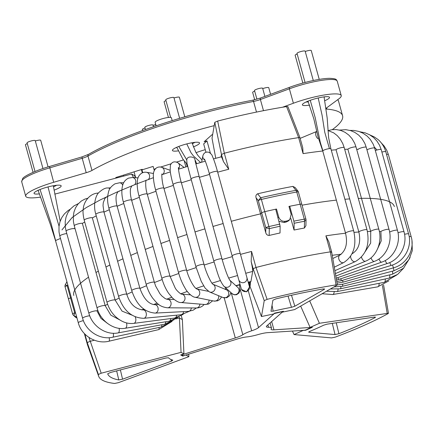 <?xml version="1.0" encoding="UTF-8"?>
<svg xmlns="http://www.w3.org/2000/svg" width="434" height="434" viewBox="0 0 434 434"><rect width="100%" height="100%" fill="white"/><g stroke="black" fill="none" stroke-linecap="round" stroke-linejoin="round"><path stroke-width="0.65" d="M142.661 130.525L142.363 129.451A4.221 0.749 -15.5 0 1 145.027 127.97M153.056 125.312A4.221 0.749 -15.5 0 1 155.773 124.618M145.461 129.522L144.847 127.308A4.221 0.749 -15.5 0 1 148.716 125.464A4.221 0.749 -15.5 0 1 152.98 125.052L153.446 126.728M170.627 117.397L165.755 99.831A4.221 0.749 -15.5 0 1 169.623 97.986A4.221 0.749 -15.5 0 1 173.893 97.579L179.643 118.314M168.463 117.446L164.117 101.789A4.221 0.749 -15.5 0 1 165.972 100.607M35.024 171.495L27.082 142.857A4.221 0.749 -15.5 0 1 30.95 141.012A4.221 0.749 -15.5 0 1 35.219 140.6L42.966 168.544M35.333 141.017A4.221 0.749 -15.5 0 1 40.698 140.274L48.082 166.9M33.071 172.32L25.443 144.81A4.221 0.749 -15.5 0 1 27.293 143.627M38.051 190.19L50.474 224.703L55.492 240.566L60.478 238.44M55.547 240.382L51.071 223.423L40.047 189.501M59.029 226.179L52.541 204.273L48.011 186.929M174.007 97.997A4.221 0.749 -15.5 0 1 179.378 97.254L184.792 116.784M262.744 88.623A4.221 0.749 -15.5 0 1 268.738 87.657L270.588 94.314M256.912 99.191L254.508 90.522A4.221 0.749 -15.5 0 1 258.376 88.677A4.221 0.749 -15.5 0 1 262.646 88.265L264.903 96.408M305.243 51.489A4.221 0.749 -15.5 0 1 311.238 50.528L319.24 79.384M302.856 83.057L295.147 55.248A4.221 0.749 -15.5 0 1 297.176 53.995M305.069 82.46L297.008 53.393A4.221 0.749 -15.5 0 1 300.876 51.543A4.221 0.749 -15.5 0 1 305.14 51.136L313.288 80.507M322.75 151.021L322.869 150.739C324.296 149.773 326.476 149.052 329.422 148.58L330.882 148.748L353.677 230.959A4.221 0.749 164.5 0 0 350.672 231.056A4.221 0.749 164.5 0 0 346.196 232.581A4.221 0.749 164.5 0 0 345.545 233.215C347.813 243.224 345.99 250.467 340.082 254.942L332.791 258.523M329.422 148.58L324.768 132.31L322.077 115.2L318.203 97.975M322.869 150.739L320.292 142.401L315.198 117.657L310.245 100.308M254.698 99.771L252.648 92.377A4.221 0.749 -15.5 0 1 254.677 91.129M212.66 134.54L212.08 134.659L204.148 141.717A67.541 11.94 -15.5 0 1 207.007 140.941L203.66 143.92L205.949 152.177M210.409 153.207L207.007 140.941M154.292 170.578L153.137 166.412L141.967 169.895L142.726 172.618M141.967 169.895A67.541 11.94 -15.5 0 1 142.227 169.287L115.775 177.539L116.551 177.967M134.052 171.837L135.685 177.723M123.397 175.157L123.663 176.112M205.255 149.67A22.514 3.982 164.5 0 0 196.054 152.681M172.184 120.603L171.403 117.777A8.441 1.492 164.5 0 0 162.864 118.596A8.441 1.492 164.5 0 0 155.128 122.29L156.11 125.822M193.32 146.893A14.072 2.485 164.5 0 0 196.076 145.71A14.072 2.485 164.5 0 0 199.201 142.558A14.072 2.485 164.5 0 0 195.067 142.341A14.072 2.485 164.5 0 0 181.287 145.531A14.072 2.485 164.5 0 0 172.526 149.958A14.072 2.485 164.5 0 0 178.244 150.88M192.267 143.714A11.257 1.991 164.5 0 0 193.314 143.236A11.257 1.991 164.5 0 0 194.937 142.352M176.074 147.582A11.257 1.991 164.5 0 0 176.882 147.576M54.049 190.157A14.072 2.485 164.5 0 0 57.706 188.627A14.072 2.485 164.5 0 0 60.836 185.481A14.072 2.485 164.5 0 0 56.697 185.258A14.072 2.485 164.5 0 0 42.923 188.448A14.072 2.485 164.5 0 0 34.156 192.88A14.072 2.485 164.5 0 0 39.304 193.879M53.474 186.81A11.257 1.991 164.5 0 0 54.95 186.159A11.257 1.991 164.5 0 0 56.572 185.275M37.709 190.504A11.257 1.991 164.5 0 0 38.154 190.51M324.968 100.628A14.072 2.485 164.5 0 0 326.042 100.14A14.072 2.485 164.5 0 0 329.173 96.988A14.072 2.485 164.5 0 0 325.033 96.766A14.072 2.485 164.5 0 0 311.254 99.956A14.072 2.485 164.5 0 0 302.493 104.388A14.072 2.485 164.5 0 0 309.654 105.088M324.16 97.221A11.257 1.991 164.5 0 0 324.909 96.782M306.041 102.012A11.257 1.991 164.5 0 0 308.319 101.892M40.443 197.144A33.771 5.967 -15.5 0 1 25.698 196.217A33.771 5.967 -15.5 0 1 53.697 182.28L86.214 172.699A8.441 1.492 164.5 0 0 91.975 170.443A140.714 24.874 -15.5 0 1 214.206 125.643M282.556 107.236L293.384 103.238A33.771 5.967 -15.5 0 1 341.233 95.572A33.771 5.967 -15.5 0 1 338.9 98.816L326.607 107.892A8.441 1.492 164.5 0 0 326.265 108.185M326.368 108.988A8.441 1.492 164.5 0 0 326.965 109.102A140.714 24.874 -15.5 0 1 342.578 115.715A140.714 24.874 -15.5 0 1 332.292 129.652M76.731 317.146L73.926 315.632A2.816 2.761 143.7 0 1 72.614 313.972A2.816 0.499 -15.5 0 1 72.603 313.945L68.463 299.031A2.816 0.499 164.5 0 0 68.48 299.064A2.816 0.499 -15.5 0 1 68.463 299.031A2.816 0.499 -15.5 0 1 70.563 297.941A2.816 0.499 164.5 0 0 68.463 299.031L65.067 286.787A2.816 0.499 164.5 0 1 67.172 285.697L65.317 284.682A2.816 2.816 0 0 0 65.067 286.787A2.816 0.499 164.5 0 0 65.084 286.82L68.463 298.999M287.503 220.819L289.755 219.691L291.181 214.418L288.963 206.41A172.797 30.543 -15.5 0 1 300.154 204.24A2.816 0.499 -15.5 0 1 301.787 204.251A2.816 0.499 164.5 0 0 300.154 204.24L304.288 219.148A2.816 0.499 -15.5 0 1 305.921 219.159L298.391 192.007A2.816 0.499 164.5 0 0 296.758 192.002A172.797 30.543 164.5 0 0 261.382 199.428A2.816 0.499 164.5 0 0 258.29 200.617L260.715 197.73A2.816 0.646 76.9 0 1 261.382 199.428L264.778 211.667A172.797 30.543 -15.5 0 1 276.496 209.031L278.715 217.038C279.93 220.206 282.165 221.611 285.426 221.253L284.02 222.501A167.812 29.664 -15.5 0 1 286.098 222.067L287.503 220.819A172.797 30.543 164.5 0 0 285.426 221.253M289.755 219.691L288.317 220.971L286.098 222.067M284.02 222.501L279.062 221.307M289.077 206.839L289.728 206.258A172.797 30.543 -15.5 0 1 300.154 204.24L296.758 192.002A2.816 1.221 -100.5 0 0 295.917 190.336L297.892 191.025A2.816 2.816 0 0 1 298.391 192.007M279.843 224.112A172.797 30.543 -15.5 0 0 268.912 226.581L264.778 211.667A2.816 0.499 164.5 0 0 261.68 212.855L260.546 213.864L261.68 212.855A2.816 0.499 -15.5 0 1 264.778 211.667A172.797 30.543 -15.5 0 1 275.709 209.204L280.131 226.206A171.972 30.396 -15.5 0 0 269.292 228.653L265.814 227.763A2.816 0.499 -15.5 0 1 268.912 226.581A2.816 0.646 76.9 0 1 269.292 228.653L269.167 235.44C267.349 235.402 266.205 234.447 265.733 232.57L260.546 213.864A166.325 29.398 164.5 0 0 231.3 221.291A166.325 29.398 -15.5 0 1 260.546 213.864L256.098 197.828C255.534 195.978 256.038 194.633 257.617 193.797L260.715 197.73A171.972 30.396 164.5 0 1 295.917 190.336L292.836 186.403M257.617 193.797A166.325 29.398 -15.5 0 1 292.863 186.398L295.163 187.542L297.892 191.025M54.76 194.123L131.611 174.034L133.542 177.587M213.501 158.909L221.166 156.864A16.888 1.389 -104.7 0 1 223.445 161.616L228.761 169.244A166.325 29.398 164.5 0 0 217.678 172.179M299.954 137.659L302.737 147.69L303.089 153.631L298.646 137.616L299.948 137.632L287.91 106.634L286.57 106.585L298.652 137.616A166.325 29.398 164.5 0 0 224.318 153.229L221.465 154.488L221.047 156.896M286.565 106.585A163.965 28.98 164.5 0 0 217.667 121.059L224.318 153.229L228.761 169.244M215.763 158.296L212.014 138.234L214.781 122.328L217.667 121.059M131.611 174.034L134.475 175.618L135.62 177.723M67.726 284.688L67.172 285.697L70.563 297.941L71.339 297.702L70.563 297.941L74.702 312.854L73.926 315.632A171.972 30.396 -15.5 0 0 75.581 317.276L73.042 314.856A2.816 2.816 0 0 1 72.603 313.945A2.816 0.499 -15.5 0 1 74.702 312.854L75.684 313.386M276.496 209.031L275.823 209.627M73.796 295.462A166.325 29.398 -15.5 0 1 88.525 277.19A166.325 29.398 164.5 0 0 73.796 295.462M95.99 272.503A166.325 29.398 -15.5 0 1 98.355 271.131A166.325 29.398 164.5 0 0 95.99 272.503M105.967 266.997A166.325 29.398 -15.5 0 1 109.878 265.006A166.325 29.398 164.5 0 0 105.967 266.997M117.603 261.268A166.325 29.398 -15.5 0 1 122.947 258.816A166.325 29.398 164.5 0 0 117.603 261.268M130.759 255.387A166.325 29.398 -15.5 0 1 137.377 252.61A166.325 29.398 164.5 0 0 130.759 255.387M145.26 249.436A166.325 29.398 -15.5 0 1 152.996 246.447A166.325 29.398 164.5 0 0 145.26 249.436M160.938 243.496A166.325 29.398 -15.5 0 1 169.596 240.393A166.325 29.398 164.5 0 0 160.938 243.496M177.587 237.631A166.325 29.398 -15.5 0 1 186.967 234.512A166.325 29.398 164.5 0 0 177.587 237.631M195.012 231.93A166.325 29.398 -15.5 0 1 204.897 228.87A166.325 29.398 164.5 0 0 195.012 231.93M212.991 226.456A166.325 29.398 -15.5 0 1 223.163 223.537A166.325 29.398 164.5 0 0 212.991 226.456M302.048 205.195A166.325 29.398 -15.5 0 1 336.366 200.123A166.325 29.398 164.5 0 0 302.048 205.195M344.894 199.277A166.325 29.398 -15.5 0 1 349.679 198.897A166.325 29.398 164.5 0 0 344.894 199.277M358.31 198.43A166.325 29.398 -15.5 0 1 394.349 206.568A166.325 29.398 164.5 0 0 358.31 198.43M122.562 379.191L171.544 361.115L172.83 360.144A91.916 16.248 -15.5 0 1 168.522 357.762L165.929 358.007L110.48 372.502L107.681 373.799A154.618 27.331 164.5 0 0 118.791 379.945L122.562 379.191L120.386 369.914M383.569 284.883L388.457 313.234L388.001 313.657A163.965 28.98 -15.5 0 1 335.325 337.109L331.587 337.907L294.046 334.571L292.456 331.055M245.72 273.284A149.437 26.414 -15.5 0 1 252.68 271.429L253.147 268.733L256 267.474L267.116 299.362L264.23 300.632L261.463 316.538L273.632 313.983L274.603 313.12L283.435 311.265L282.458 312.133L294.626 309.578L337.364 284.959L331.657 251.97L328.869 241.917L325.891 235.846A166.325 29.398 -15.5 0 1 345.545 233.221L322.744 151.005A166.325 29.398 -15.5 0 0 303.089 153.631M250.516 281.737L250.933 281.482L252.68 271.429A16.888 1.389 -104.7 0 0 251.172 261.604L251.563 251.454L256.006 267.469A166.325 29.398 -15.5 0 1 330.334 251.861C331.69 251.742 331.994 251.899 331.24 252.333M269.167 235.44A166.325 29.398 -15.5 0 1 280.028 232.982L280.131 226.206M289.728 206.258L293.867 221.166A172.797 30.543 -15.5 0 1 304.288 219.148A2.816 1.221 -100.5 0 1 304.494 221.259L304.386 228.04L305.927 225.664L306.024 219.962L304.494 221.259A171.972 30.396 -15.5 0 0 294.154 223.26L293.867 221.166M294.154 223.26L294.046 230.036L290.807 218.345M76.975 318.03L75.581 317.276M179.112 316.847L179.426 317.976L175.499 319.006M84.89 334.099L87.25 342.6L90.055 341.341L94.368 340.218M181.059 352.337L183.924 353.922L182.367 319.608L179.426 317.976L181.059 352.337L101.187 373.218L98.382 374.482L87.245 342.6M183.924 353.922L180.669 354.936L182.752 356.086L186.002 355.023M186.002 355.072L188.866 356.661L188.763 354.16M98.388 374.482A163.965 28.98 -15.5 0 0 98.686 376.327A163.965 28.98 -15.5 0 0 114.614 383.461L118.314 382.696L188.866 356.661M182.367 319.608L181.293 315.73M182.752 356.086L182.524 355.278M327.193 324.138L323.71 325.169A91.916 16.248 -15.5 0 1 309.74 331.392L308.655 332.108L308.97 332.249L335.037 334.565L338.921 333.713A154.618 27.331 164.5 0 0 374.971 317.661L375.524 317.167L374.254 317.102L327.193 324.138M388.457 313.234L319.397 323.281L309.724 300.936M325.891 235.846L330.334 251.861L336.014 284.894L337.364 284.959M273.192 311.167A91.916 16.248 -15.5 0 1 291.464 307.326L294.827 306.225L324.214 289.413L324.621 288.995L323.124 288.973A154.618 27.331 164.5 0 0 275.97 298.874L272.91 300.187L270.99 311.27L273.192 311.167L272.02 305.308M116.659 370.886L118.791 379.945M288.062 296.031L291.464 307.326M267.116 299.362A163.965 28.98 -15.5 0 1 336.014 284.894M261.463 316.538L250.06 286.548L250.51 281.872M294.046 334.571L303.312 330.355M303.344 330.431L305.623 330.279L312.371 327.279L310.093 327.426L300.675 306.116M310.093 327.426L319.397 323.281M338.921 333.713L336.258 322.782M374.726 317.048L374.971 317.661M294.046 230.036A166.325 29.398 -15.5 0 1 304.386 228.04M98.686 376.327L87.527 344.932A166.325 29.398 -15.5 0 1 87.418 344.58A166.325 29.398 -15.5 0 1 87.25 342.605M248.883 282.301L250.06 286.548M281.899 311.748L274.31 313.56L258.507 327.616A11.257 1.991 -15.5 0 1 251.682 330.795A15.478 2.734 164.5 0 0 242.839 334.728A11.257 1.991 -15.5 0 1 235.299 337.95L181.77 354.86L183.24 355.674L184.542 355.479L237.252 339.035A11.257 1.991 -15.5 0 1 246.805 336.925A15.478 2.734 164.5 0 0 258.371 334.495A11.257 1.991 -15.5 0 1 267.615 332.656L304.527 330.279L306.062 329.878L310.88 327.448L273.968 329.829A11.257 1.991 -15.5 0 1 271.06 329.303A11.257 1.991 -15.5 0 1 271.245 328.766A15.478 2.734 164.5 0 0 271.494 328.023A15.478 2.734 164.5 0 0 268.516 327.258A11.257 1.991 -15.5 0 1 266.357 326.699A11.257 1.991 -15.5 0 1 266.818 325.874L282.621 311.813L281.856 311.596M154.596 169.965L154.808 168.859L155.589 168.614M160.737 167.009L171.034 163.797M176.633 162.05L183.452 159.924M187.217 166.493L186.381 163.488M185.871 166.906L184.233 160.965M201.62 162.224L202.884 155.79C203.866 152.687 205.938 151.537 209.101 152.345C211.163 153.891 212.21 155.068 212.226 155.882C213.799 159.305 215.557 164.502 217.483 171.479L249.355 286.342A4.221 4.156 164.4 0 1 246.403 291.474A4.221 4.156 164.4 0 1 241.223 288.61L241.499 289.467L246.55 291.854L249.528 287.015L248.281 282.458L250.743 281.807M246.87 277.429A4.221 4.156 164.4 0 1 243.919 282.567A4.221 4.156 164.4 0 1 238.738 279.697L241.223 288.61M240.284 253.695A4.221 0.749 164.5 0 0 236.015 254.102A4.221 0.749 164.5 0 0 232.147 255.952L238.738 279.697M217.483 171.479A4.221 0.749 164.5 0 0 213.219 171.891A4.221 0.749 164.5 0 0 209.351 173.736L232.147 255.952M202.895 155.741A4.221 4.139 11.1 0 0 204.902 160.168M83.399 320.628A4.221 0.749 164.5 0 0 78.294 322.782C81.543 335.726 96.207 344.525 109.037 341.195L158.714 329.607L171.81 321.545M109.178 337.701A4.221 0.949 76.9 0 1 109.037 341.195M159.045 327.469A4.221 0.949 76.9 0 1 158.714 329.607M66.787 233.568A4.221 0.749 164.5 0 0 62.246 234.62A4.221 0.749 164.5 0 0 59.811 236.02L82.606 318.231C85.856 331.115 100.162 340.202 112.731 337.229L161.079 327.041L172.141 321.236M89.719 315.773A4.221 0.749 164.5 0 0 85.135 316.798A4.221 0.749 164.5 0 0 82.606 318.231M113.307 333.263A4.221 1.394 78.1 0 1 112.731 337.229M161.828 324.746A4.221 1.394 78.1 0 1 161.079 327.041M74.225 228.799A4.221 0.749 164.5 0 0 69.961 229.206A4.221 0.749 164.5 0 0 66.087 231.056L88.889 313.267C92.138 326.075 105.95 335.482 118.135 332.9L164.557 324.236L174.349 319.603M107.399 323.33L100.916 318.344L97.026 311.01A4.221 0.749 164.5 0 0 92.757 311.422A4.221 0.749 164.5 0 0 88.889 313.267M119.133 328.332A4.221 1.823 79.4 0 1 118.135 332.9M165.728 321.768A4.221 1.823 79.4 0 1 164.557 324.236M97.059 307.95A4.221 0.749 164.5 0 1 100.927 306.106A4.221 0.749 164.5 0 1 105.191 305.693L82.395 223.483A4.221 0.749 164.5 0 0 78.125 223.89A4.221 0.749 164.5 0 0 74.257 225.74L97.059 307.95C100.308 320.672 113.48 330.42 125.176 328.267L169.097 321.225L178.097 317.243M126.527 322.896A4.221 2.224 80.9 0 1 125.176 328.267M170.698 318.572A4.221 2.224 80.9 0 1 169.097 321.225M98.366 193.119A4.221 2.881 -95.9 0 0 97.775 193.092C88.834 193.748 83.572 202.808 83.279 208.868C82.742 211.434 83.051 215.188 84.212 220.136L107.008 302.346C109.645 311.075 114.744 317.411 122.301 321.344C126.099 323.167 129.918 323.845 133.77 323.379L174.636 318.057L183.137 314.428M107.008 302.346A4.221 0.749 164.5 0 1 107.019 302.243A4.221 0.749 164.5 0 1 111.153 300.426A4.221 0.749 164.5 0 1 115.146 300.095L92.344 217.879A4.221 0.749 164.5 0 0 88.341 218.215A4.221 0.749 164.5 0 0 84.218 220.027A4.221 0.749 164.5 0 0 84.212 220.136M135.218 316.869A4.221 2.604 82.6 0 1 133.77 323.379M176.681 315.182A4.221 2.604 82.6 0 1 174.636 318.057M109.9 188.703A4.221 3.195 -93.5 0 0 107.957 187.998C105.533 187.694 102.478 189.229 98.795 192.598C95.784 195.338 92.876 204.761 95.822 214.32L118.623 296.531C123.397 310.587 131.752 317.845 143.692 318.306L143.795 318.296A4.221 2.946 84.6 0 1 143.779 318.301M107.665 196.542L105.907 197.405L104.876 198.512L103.265 202.738L103.032 205.629L103.959 212.063A4.221 0.749 164.5 0 0 100.775 212.199A4.221 0.749 164.5 0 0 96.288 213.794A4.221 0.749 164.5 0 0 95.822 214.32M103.959 212.063L126.761 294.274A4.221 0.749 164.5 0 0 123.571 294.409A4.221 0.749 164.5 0 0 119.09 296.004A4.221 0.749 164.5 0 0 118.623 296.531M126.761 294.274C129.853 303.903 135.267 309.111 142.998 309.892A4.221 2.946 84.6 0 1 146.329 313.82A4.221 2.946 84.6 0 1 143.795 318.296L181.097 314.764A4.221 2.946 84.6 0 1 181.087 314.764L189.278 311.308M183.609 311.628A4.221 2.946 84.6 0 1 181.097 314.764M122.697 185.193A4.221 3.472 -90.5 0 0 119.534 182.785L114.929 183.837C108.337 188.264 108.766 191.41 107.795 195.327C107.274 199.228 107.659 203.573 108.95 208.358L131.752 290.568C136.325 304.592 144.11 312.1 155.106 313.093L188.389 311.384L193.211 310.153L196.352 307.961M119.605 191.226C118.525 190.927 117.527 191.974 116.61 194.372C115.596 196.456 116.035 202.938 117.088 206.101A4.221 0.749 164.5 0 0 114.674 206.079A4.221 0.749 164.5 0 0 110.442 207.316A4.221 0.749 164.5 0 0 108.95 208.358M117.088 206.101L139.889 288.312A4.221 0.749 164.5 0 0 137.475 288.29A4.221 0.749 164.5 0 0 133.243 289.532A4.221 0.749 164.5 0 0 131.752 290.568M139.889 288.312C143.67 298.641 148.602 304.088 154.678 304.657A4.221 3.255 87.1 0 1 158.068 308.048A4.221 3.255 87.1 0 1 156.11 312.833A4.221 3.255 87.1 0 1 155.106 313.093M191.389 307.934A4.221 3.255 87.1 0 1 189.387 311.124A4.221 3.255 87.1 0 1 188.389 311.384M134.735 184.667A4.221 3.705 -86.3 0 0 135.598 180.197A4.221 3.705 -86.3 0 0 132.392 177.511L128.551 178.114C123.619 180.593 122.849 184.651 122.502 185.904C121.395 190.689 121.704 196.157 123.435 202.325L146.231 284.536C147.674 289.657 149.882 294.263 152.855 298.37C157.065 303.198 159.197 306.762 167.551 307.814L196.39 307.961C199.157 307.95 201.55 307.001 203.568 305.102L204.197 304.451M131.855 185.936L130.623 188.253C130.005 191.427 130.325 195.365 131.567 200.069A4.221 0.749 164.5 0 0 126.359 200.758A4.221 0.749 164.5 0 0 123.435 202.325M131.567 200.069L154.368 282.279A4.221 0.749 164.5 0 0 149.16 282.973A4.221 0.749 164.5 0 0 146.231 284.536M154.368 282.279L155.654 286.071L159.902 293.699L161.773 295.896L165.256 298.652L167.595 299.373A4.221 3.521 90.3 0 1 170.92 302.265A4.221 3.521 90.3 0 1 169.689 306.963A4.221 3.521 90.3 0 1 167.551 307.814M199.917 304.098A4.221 3.521 90.3 0 1 198.522 307.109A4.221 3.521 90.3 0 1 196.39 307.961M148.319 179.513A4.221 3.89 -80.2 0 0 149.508 175.309A4.221 3.89 -80.2 0 0 146.632 172.325A4.221 3.89 -80.2 0 0 146.437 172.287C140.741 171.387 137.328 177.153 137.377 181.032C136.911 185.421 137.48 190.51 139.086 196.298L161.887 278.514C163.439 284.026 165.696 288.973 168.642 293.346L172.759 298.283C176.361 301.299 179.085 302.715 180.929 302.525L204.967 304.516L208.564 304.044L212.655 300.805M146.269 180.148C145.64 179.649 145.108 187.732 147.224 194.041A4.221 0.749 164.5 0 0 143.627 194.275A4.221 0.749 164.5 0 0 139.086 196.298M147.224 194.041L170.025 276.257A4.221 0.749 164.5 0 0 166.428 276.491A4.221 0.749 164.5 0 0 161.887 278.514M170.025 276.257L175.103 287.813C176.671 291.019 181.466 294.67 181.629 294.111A4.221 3.749 94.7 0 1 184.721 296.563A4.221 3.749 94.7 0 1 184.249 300.833A4.221 3.749 94.7 0 1 180.929 302.525M209.063 300.084A4.221 3.749 94.7 0 1 208.282 302.824A4.221 3.749 94.7 0 1 204.967 304.516M162.761 174.403A4.221 4.031 -70.4 0 0 161.611 167.253C154.922 165.522 152.936 172.672 153.37 175.656C153.37 179.86 154.151 184.759 155.719 190.352L178.515 272.568C180.208 278.563 182.475 283.89 185.318 288.556C186.848 291.605 191.73 296.916 195.007 297.252L213.94 301.066L217.483 300.854L219.604 299.639L221.622 296.943M162.018 173.98C161.584 173.047 161.714 181.52 163.851 188.096A4.221 0.749 164.5 0 0 161.795 188.014A4.221 0.749 164.5 0 0 157.65 189.137A4.221 0.749 164.5 0 0 155.719 190.352M163.851 188.096L186.653 270.311A4.221 0.749 164.5 0 0 184.596 270.23A4.221 0.749 164.5 0 0 180.452 271.353A4.221 0.749 164.5 0 0 178.515 272.568M186.653 270.311C188.866 278.856 194.031 287.737 196.743 288.99A4.221 3.922 101.4 0 1 199.494 294.577A4.221 3.922 101.4 0 1 195.007 297.252M218.568 295.69A4.221 3.922 101.4 0 1 218.427 298.391A4.221 3.922 101.4 0 1 213.94 301.066M178.472 168.848A4.221 4.118 -53.1 0 0 177.902 162.766C174.517 161.03 172.016 161.817 170.388 165.115L170.161 170.638C170.573 174.262 171.56 178.906 173.117 184.564L195.918 266.78L201.24 281.341L205.152 288.154L209.47 291.946L223.071 297.54L226.852 297.735L229.619 295.706L230.899 292.554M178.455 167.567L178.455 167.557C178.092 167.475 179.464 176.687 181.255 182.307A4.221 0.749 164.5 0 0 180.419 182.101A4.221 0.749 164.5 0 0 175.786 183.088A4.221 0.749 164.5 0 0 173.117 184.564M181.255 182.307L204.051 264.523A4.221 0.749 164.5 0 0 203.221 264.311A4.221 0.749 164.5 0 0 198.582 265.299A4.221 0.749 164.5 0 0 195.918 266.78M212.888 284.232A4.221 4.052 112.4 0 1 215.134 288.36A4.221 4.052 112.4 0 1 209.47 291.946M212.872 284.216L226.282 289.733A4.221 4.052 112.4 0 1 228.729 293.954A4.221 4.052 112.4 0 1 223.071 297.54M195.235 161.589A4.221 4.156 -23 0 0 194.926 159.593L194.768 159.24C195.522 157.265 187.211 154.992 186.745 159.978L187.021 163.547L191.069 179.003L213.87 261.214C217.347 272.161 219.175 280.342 223.971 286.304L232.06 293.606L234.338 294.805L236.595 294.719L238.998 292.977L239.937 290.406L239.573 284.861M195.05 160.672L199.206 176.746A4.221 0.749 164.5 0 0 199.081 176.627A4.221 0.749 164.5 0 0 194.53 177.273A4.221 0.749 164.5 0 0 191.069 179.003M199.206 176.746L222.002 258.962A4.221 0.749 164.5 0 0 221.877 258.838A4.221 0.749 164.5 0 0 217.326 259.489A4.221 0.749 164.5 0 0 213.87 261.214M229.76 280.163A4.221 4.128 132 0 1 228.805 286.793A4.221 4.128 132 0 1 223.971 286.304M229.749 280.147L237.718 287.335A4.221 4.128 132 0 1 236.893 294.089A4.221 4.128 132 0 1 232.06 293.606M388.831 280.896L377.667 286.863L332.721 294.534A4.221 2.072 -99.7 0 0 334.153 291.941M377.667 286.863A4.221 2.072 -99.7 0 0 379.11 283.315M353.677 230.959C356.873 245.481 353.58 256 343.809 262.516A4.221 3.033 -116.2 0 1 338.726 258.55A4.221 3.033 -116.2 0 1 340.082 254.942M300.154 138.37L316.69 131.464A4.221 2.409 67.3 0 0 315.806 135.104A4.221 2.409 67.3 0 0 317.872 138.652M327.909 130.471L333.692 132.869L337.272 135.647L340.261 139.135L342.768 143.573L344.205 147.582A4.221 0.749 164.5 0 0 341.965 147.527A4.221 0.749 164.5 0 0 337.864 148.678A4.221 0.749 164.5 0 0 336.073 149.833L358.869 232.049C360.714 240.393 359.77 249.295 351.893 253.852M344.205 147.582L367.007 229.792A4.221 0.749 164.5 0 0 364.761 229.738A4.221 0.749 164.5 0 0 360.659 230.888A4.221 0.749 164.5 0 0 358.869 232.049M367.007 229.792C370.061 244.472 366.171 255.062 355.337 261.561A4.221 2.696 -114.1 0 1 351.035 258.534A4.221 2.696 -114.1 0 1 350.612 256.315M328.288 130.563L331.994 129.69L336.187 129.554L340.853 130.45L345.046 132.31L348.8 135.066L351.941 138.56L354.643 143.198L356.043 147.077A4.221 0.749 164.5 0 0 351.193 147.658A4.221 0.749 164.5 0 0 347.905 149.334L370.707 231.55L370.674 243.094L365.13 251.753M356.043 147.077L378.839 229.293A4.221 0.749 164.5 0 0 373.989 229.868A4.221 0.749 164.5 0 0 370.707 231.55M378.839 229.293C382.593 241.852 376.538 256.971 365.58 261.176A4.221 2.327 -112.3 0 1 362.26 259.044A4.221 2.327 -112.3 0 1 361.473 257.08M339.578 130.086L345.882 129.685L350.694 130.623L354.849 132.419L358.744 135.169L362.005 138.663L364.799 143.323L366.231 147.251A4.221 0.749 164.5 0 0 363.003 147.397A4.221 0.749 164.5 0 0 358.099 149.508M366.231 147.251L389.032 229.467A4.221 0.749 164.5 0 0 385.804 229.613A4.221 0.749 164.5 0 0 380.895 231.723L381.226 240.854L377.537 248.915M389.032 229.467C392.835 242.101 386.016 257.27 374.401 261.366A4.221 1.931 -110.8 0 1 372.122 260.031A4.221 1.931 -110.8 0 1 371.005 257.856M349.978 130.412L353.786 130.428L358.712 131.388L362.976 133.189L367.121 136.07L370.321 139.444L373.267 144.3L374.656 148.097A4.221 0.749 164.5 0 0 372.914 147.967A4.221 0.749 164.5 0 0 366.952 149.849M374.656 148.097L397.457 230.308A4.221 0.749 164.5 0 0 395.716 230.183A4.221 0.749 164.5 0 0 389.634 232.147M397.457 230.308C401.298 243.013 393.855 258.176 381.681 262.141A4.221 1.508 -109.4 0 1 380.368 261.452A4.221 1.508 -109.4 0 1 378.974 258.979M359.84 131.768L364.983 132.782L369.48 134.697L373.528 137.502L376.788 140.887L379.533 145.222L381.204 149.605A4.221 0.749 164.5 0 0 380.585 149.394A4.221 0.749 164.5 0 0 375.329 150.522M381.204 149.605L404.005 231.816A4.221 0.749 164.5 0 0 403.381 231.61A4.221 0.749 164.5 0 0 398.016 232.776M404.005 231.816C407.879 244.575 399.947 259.689 387.329 263.487A4.221 1.069 -108.2 0 1 386.775 263.254A4.221 1.069 -108.2 0 1 385.256 260.53M387.329 263.487L339.209 279.295A4.221 1.069 -108.2 0 1 338.656 279.062A4.221 1.069 -108.2 0 1 337.712 277.657M369.947 134.963L374.075 136.813L377.607 139.216C379.815 140.871 383.775 144.967 385.799 151.754A4.221 0.749 164.5 0 0 385.75 151.678A4.221 0.749 164.5 0 0 381.887 152.063M385.799 151.754L408.6 233.964A4.221 0.749 164.5 0 0 408.551 233.893A4.221 0.749 164.5 0 0 404.564 234.311M408.6 233.964C412.501 246.772 404.211 261.789 391.273 265.396A4.221 0.613 -107 0 1 391.175 265.38A4.221 0.613 -107 0 1 389.775 262.537M391.273 265.396L341.742 280.548A4.221 0.613 -107 0 1 341.645 280.532A4.221 0.613 -107 0 1 340.674 278.818M381.161 142.77L384.085 145.949L386.705 150.137L388.381 154.515A4.221 0.749 164.5 0 0 386.537 154.401M388.381 154.515L411.182 236.731A4.221 0.749 164.5 0 0 409.186 236.638M411.182 236.731C415.099 249.572 406.593 264.463 393.448 267.843L392.488 264.99M393.448 267.843L343.131 282.143L342.48 280.321M411.98 241.114L412.3 250.64L408.985 259.581L402.519 266.639L393.839 270.794A4.221 0.315 -104.7 0 0 393.378 267.859M410.108 257.53L403.539 268.217L392.428 274.217A4.221 0.776 -103.6 0 0 392.45 271.158M392.428 274.217L342.41 286.299A4.221 0.776 -103.6 0 0 342.589 284.259M403.902 267.865L397.615 274.424L389.238 278.069A4.221 1.226 -102.4 0 0 389.737 274.868M389.238 278.069L340.305 288.811A4.221 1.226 -102.4 0 0 340.891 286.614M396.779 274.977L384.296 282.301A4.221 1.66 -101.1 0 0 385.267 278.937M384.296 282.301L337.066 291.567A4.221 1.66 -101.1 0 0 338.07 289.19M49.481 166.51L53.697 182.28M86.214 172.699L82.216 158.285L49.698 167.866A33.771 5.967 164.5 0 0 21.7 181.803L25.698 196.217M91.975 170.443L87.983 156.028A8.441 1.492 -15.5 0 1 82.216 158.285L81.999 156.929M88.525 154.358A1.687 1.362 60.3 0 0 87.983 156.028A140.714 24.874 164.5 0 1 253.537 101.431A1.687 0.694 79.1 0 0 252.61 100.221C194.372 111.153 121.254 135.251 88.525 154.358L81.966 156.907L49.449 166.493C34.389 170.817 23.387 176.665 22.666 178.591L21.7 181.803M252.485 100.281A1.687 0.694 79.1 0 1 252.61 100.221L260.574 98.008A1.687 0.705 69.7 0 0 260.395 99.522A8.441 1.492 -15.5 0 1 253.537 101.431L256.489 112.086M293.384 103.238L289.386 88.824L260.395 99.522L263.487 110.681M260.715 97.992A1.687 0.705 69.7 0 0 260.574 98.008L289.565 87.31A1.687 0.705 -110.3 0 1 289.706 87.294M289.386 88.824A1.687 0.705 -110.3 0 1 289.565 87.31C302.889 82.335 320.976 78.272 329.813 78.332C337.413 78.749 335.976 79.639 337.234 81.158A33.771 5.967 164.5 0 0 289.386 88.824M326.965 109.102L326.623 107.882M337.82 99.614L338.58 101.301A140.714 24.874 164.5 0 0 337.744 99.668M278.715 217.038L278.048 217.635M256.098 197.828L258.29 200.617L265.814 227.763L265.733 232.57M209.541 174.425A166.325 29.398 164.5 0 0 199.369 177.343M191.275 179.757A166.325 29.398 164.5 0 0 181.39 182.812M173.345 185.394A166.325 29.398 164.5 0 0 163.971 188.519M155.974 191.28A166.325 29.398 164.5 0 0 147.316 194.378M139.374 197.334A166.325 29.398 164.5 0 0 131.643 200.324M123.761 203.497A166.325 29.398 164.5 0 0 117.137 206.275M109.325 209.703A166.325 29.398 164.5 0 0 103.986 212.155M96.261 215.888A166.325 29.398 164.5 0 0 92.35 217.884M84.733 222.018A166.325 29.398 164.5 0 0 82.341 223.401M74.908 228.078A166.325 29.398 164.5 0 0 74.057 228.658M223.445 161.616L221.465 154.488L214.781 122.328M331.272 150.164A166.325 29.398 -15.5 0 1 336.068 149.784M344.688 149.318A166.325 29.398 -15.5 0 1 347.916 149.225M356.656 149.285A166.325 29.398 -15.5 0 1 358.137 149.35M171.538 361.115L170.936 359.488M354.041 232.374A166.325 29.398 -15.5 0 1 358.869 231.995M367.435 231.534A166.325 29.398 -15.5 0 1 370.717 231.441M379.359 231.496A166.325 29.398 -15.5 0 1 380.933 231.561M332.232 255.295A149.437 26.414 -15.5 0 1 341.233 254.226M352.305 253.25A149.437 26.414 -15.5 0 1 353.097 253.201M141.842 309.909A149.437 26.414 -15.5 0 1 143.67 309.051M153.603 304.603A149.437 26.414 -15.5 0 1 157.097 303.111M166.618 299.221A149.437 26.414 -15.5 0 1 171.718 297.225M180.772 293.813A149.437 26.414 -15.5 0 1 187.304 291.453M195.946 288.447A149.437 26.414 -15.5 0 1 203.638 285.87M211.971 283.18A149.437 26.414 -15.5 0 1 220.477 280.538M228.642 278.096A149.437 26.414 -15.5 0 1 237.582 275.53M96.858 310.869A166.325 29.398 -15.5 0 1 97.791 310.234M105.136 305.617A166.325 29.398 -15.5 0 1 107.589 304.201M131.811 315.079L122.035 311.124L115.146 300.095A166.325 29.398 -15.5 0 1 119.095 298.087M126.782 294.366A166.325 29.398 -15.5 0 1 132.148 291.903M139.938 288.485A166.325 29.398 -15.5 0 1 146.573 285.702M154.439 282.539A166.325 29.398 -15.5 0 1 162.186 279.545M170.117 276.594A166.325 29.398 -15.5 0 1 178.781 273.491M186.772 270.729A166.325 29.398 -15.5 0 1 196.152 267.61M204.192 265.028A166.325 29.398 -15.5 0 1 214.076 261.968M222.17 259.554A166.325 29.398 -15.5 0 1 232.342 256.635M240.479 254.389A166.325 29.398 -15.5 0 1 251.563 251.454M250.933 281.482A97.091 17.159 164.5 0 0 248.205 282.203M240.062 284.444A97.091 17.159 164.5 0 0 235.857 285.659M226.412 288.512A97.091 17.159 164.5 0 0 224.655 289.06M88.981 337.462L101.187 373.218M264.23 300.632L253.152 268.733L251.172 261.604M308.975 332.249L308.894 331.82M387.182 313.153L382.403 285.442M324.214 289.413L324.003 288.87M294.827 306.225L291.507 295.261M335.037 334.565L332.292 323.373M249.642 282.1L250.369 284.726M68.48 299.064L72.597 313.912M267.876 324.93L268.516 327.258M273.968 329.829L271.673 321.551M224.183 297.876L235.299 337.95M231.224 292.852L242.839 334.728M251.682 330.795L239.991 288.648M258.507 327.616L248.308 290.84M232.955 340.375L234.431 339.914M186.756 159.94L178.797 146.432M200.644 162.506L193.488 156.012L191.031 152.768L186.777 143.904M204.349 159.039C204.49 158.605 207.664 167.236 209.351 173.736M55.492 240.566L78.294 322.782M70.275 209.204L68.046 210.598L64.449 213.853L61.845 217.51L59.957 221.85L58.991 226.499L59.013 231.908L59.811 236.02M78.483 203.546L73.872 205.938L70.384 209.079L67.802 212.812L66.049 217.081L65.192 221.666L65.284 227.004L66.087 231.056M87.836 198.202L84.749 199.152L81.267 201.072L77.963 204.137L75.559 207.799L73.981 211.998L73.259 216.495L73.444 221.747L74.257 225.74M105.191 305.693L110.806 315.138L119.67 319.869M98.447 193.022L97.775 193.092M110.42 187.851L107.957 187.998M142.998 309.892L144.614 309.74M123.679 182.747L119.534 182.785M154.678 304.657L158.714 304.451M138.077 177.88L132.392 177.511M167.595 299.373L174.023 299.406M153.522 173.502L146.437 172.287M181.629 294.111L190.434 294.838M170.123 170.274L161.611 167.253M208.282 291.312L196.678 288.973M184.124 167.443L177.902 162.766M204.051 264.523C206.329 273.881 212.074 284.357 212.937 284.27L212.682 284.14M196.656 163.661L194.926 159.593M222.002 258.962C224.931 269.21 227.524 276.29 229.787 280.207L229.624 280.038M53.301 185.747L60.185 221.161M187.206 164.356L182.822 159.045L176.763 147.267M191.996 142.77L195.805 152.253L197.92 155.475L202.049 160.043M332.721 294.534L322.278 293.758M343.809 262.516L334.294 267.198M355.337 261.561L334.896 270.691M365.58 261.176L335.395 273.561M374.401 261.366L335.818 276.019M381.681 262.141L336.193 278.194M339.209 279.295L336.507 280.017M341.742 280.548L336.773 281.536M343.131 282.143L337.044 283.104M393.839 270.794L343.354 284.069L337.354 284.91M342.41 286.299L334.245 286.907M340.305 288.811L330.632 288.973M337.066 291.567L326.677 291.236M307.988 101.165L313.82 118.807L318.057 136.949L322.744 151.005M324.068 96.874L327.176 118.005L328.641 137.779L330.876 148.748M142.287 172.803L141.386 169.548M187.266 166.477L186.457 163.575M337.234 81.158L341.233 95.572M338.58 101.301L342.578 115.715M66.917 281.764L65.317 284.682M205.32 161.171L195.788 163.916M187.694 166.347L178.499 169.211M170.312 171.864L161.877 174.707M153.414 177.669L134.99 184.569L117.006 192.034L100.341 199.857L86.279 207.571L72.055 217.618L61.964 229.911M377 149.996L374.352 147.088M240.132 284.704L236.091 285.865M226.651 288.724L225.056 289.228M84.359 333.545L87.418 344.58M306.024 219.962A2.816 2.816 0 0 0 305.921 219.159M282.583 311.444L282.664 311.731M271.494 328.023L270.089 322.961"/></g></svg>
